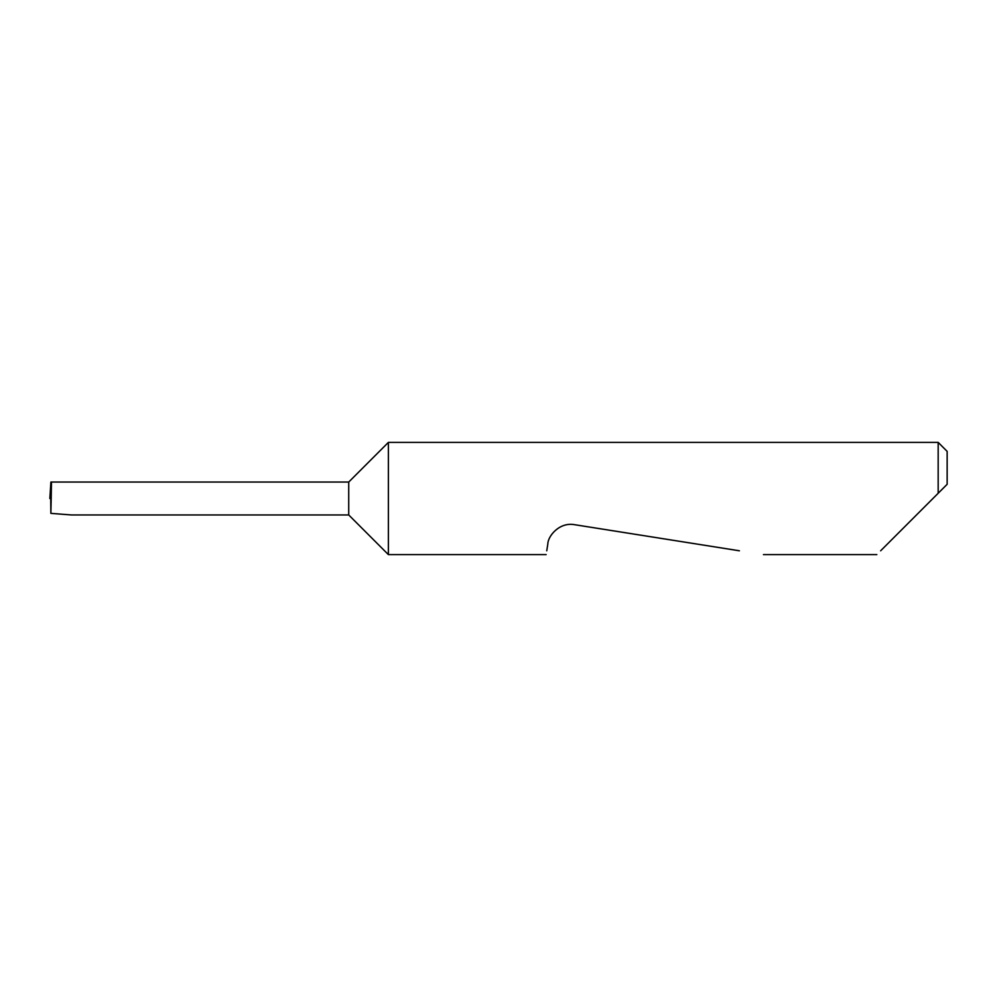 <?xml version="1.0" encoding="UTF-8"?>
<svg xmlns="http://www.w3.org/2000/svg" width="997" height="997" viewBox="0 0 997 997"><rect width="100%" height="100%" fill="white"/><g stroke="black" fill="none" stroke-linecap="round" stroke-linejoin="round"><path stroke-width="1.5" d="M546.157 554.606L388.381 554.606L348.726 514.951L348.726 482.05L66.787 482.05M388.381 554.606L388.381 442.394L938.177 442.394L938.177 493.266L932.943 498.5L947.15 484.293L938.177 493.266M880.638 550.793L932.943 498.5M546.755 550.793L547.814 544.075C547.839 536.137 559.417 521.867 574.521 524.684L739.413 550.793M49.85 498.5L50.884 482.05L51.52 482.05L49.85 498.5L51.196 498.5L50.859 513.368L71.46 514.951L348.726 514.951M50.859 513.368L50.722 498.5M67.472 482.05L51.483 482.05L51.196 498.5M938.177 442.394L947.15 451.379L947.15 484.293M876.837 554.606L763.44 554.606M348.726 482.05L388.381 442.394"/></g></svg>
